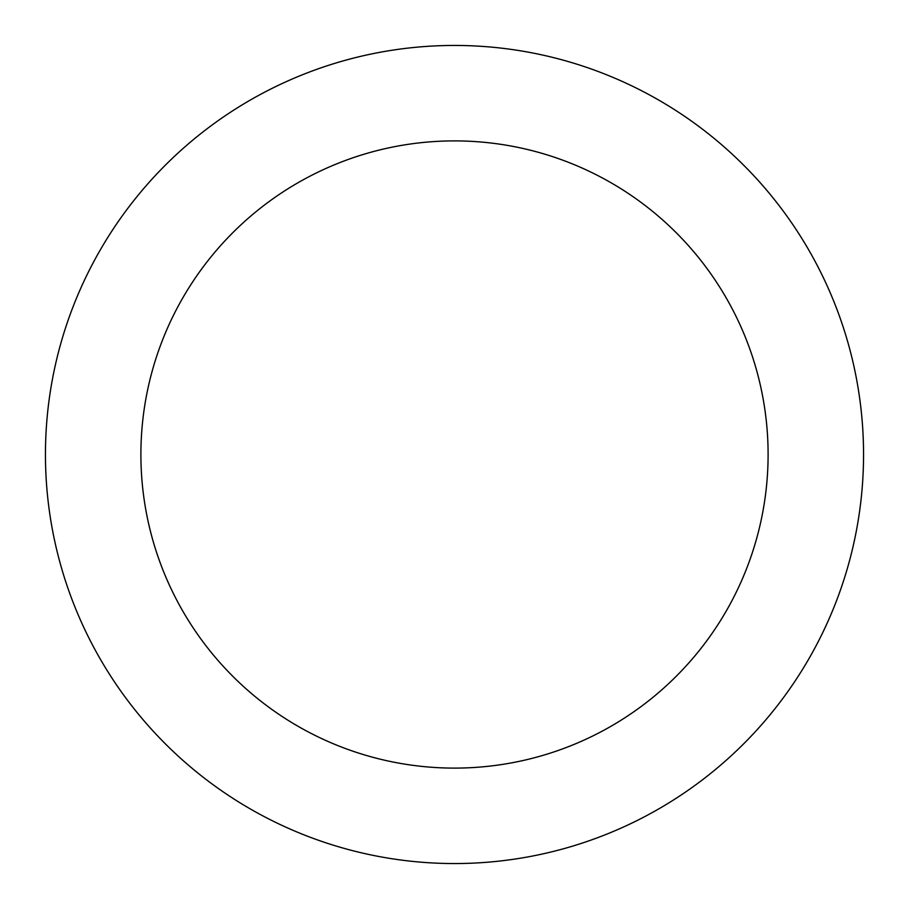 <?xml version="1.0" encoding="UTF-8"?>
<svg xmlns="http://www.w3.org/2000/svg" width="909" height="909" viewBox="0 0 909 909"><rect width="100%" height="100%" fill="white"/><g stroke="black" fill="none" stroke-linecap="round" stroke-linejoin="round"><path stroke-width="1.36" d="M454.5 863.55A409.05 409.05 0 0 0 863.55 454.5A409.05 409.05 0 0 0 454.5 45.45A409.05 409.05 0 0 0 45.45 454.5A409.05 409.05 0 0 0 454.5 863.55M454.5 768.105A313.605 313.605 0 0 0 768.105 454.5A313.605 313.605 0 0 0 454.5 140.895A313.605 313.605 0 0 0 140.895 454.5A313.605 313.605 0 0 0 454.5 768.105"/></g></svg>
